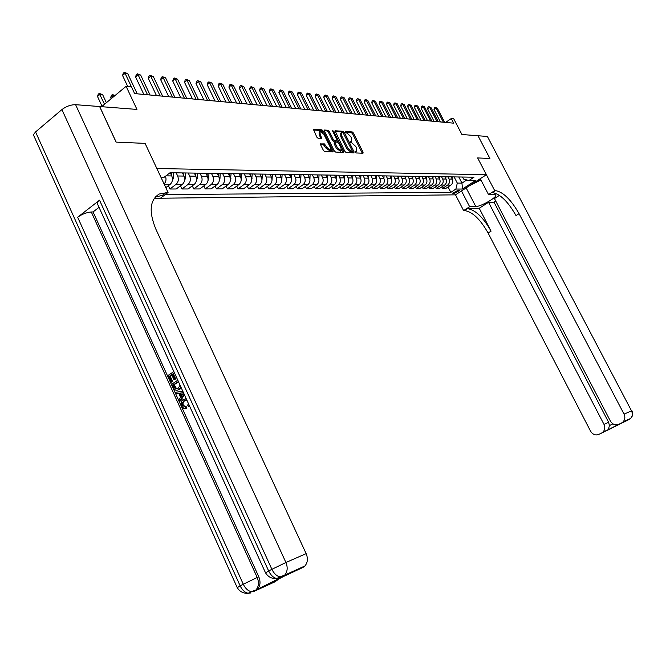 <?xml version="1.0" encoding="UTF-8"?>
<svg xmlns="http://www.w3.org/2000/svg" width="666" height="666" viewBox="0 0 666 666"><rect width="100%" height="100%" fill="white"/><g stroke="black" fill="none" stroke-linecap="round" stroke-linejoin="round"><path stroke-width="1" d="M355.261 152.181L356.102 152.955L362.978 153.247L363.087 152.214L353.438 133.05L352.256 131.943L345.204 131.477L346.062 132.959L346.961 133.017L350.782 136.58L351.59 138.187L351.665 141.417L350.216 141.45L350.233 142.158L351.973 142.99L355.786 146.537L356.593 148.143L356.668 151.415L355.244 151.457L355.261 152.181M320.762 143.698L320.612 144.78L323.426 150.441L324.683 151.59L333.092 151.923L333.083 150.874L323.168 130.977L321.919 129.828L313.411 129.279L316.8 137.121L318.073 138.278L321.803 138.461L320.121 134.066L320.088 131.302L323.876 134.307L330.411 147.419L330.436 150.233L326.681 147.236L324.325 143.881L320.438 143.931M499.442 195.354L494.447 198.543L610.406 421.087C612.595 424.508 615.451 425.557 618.955 424.242L598.984 434.349L629.154 419.472L623.035 421.894C625.049 419.672 625.391 417.091 624.05 414.135L631.518 410.855L487.395 136.472L478.005 135.747L489.91 158.466L477.63 157.934L489.885 158.466L477.988 135.747L461.921 134.507L453.729 118.781L451.257 118.54L453.671 123.168L134.615 93.581L131.443 86.838L126.115 86.314L101.582 106.693M34.399 137.013L33.392 134.782L35.564 131.935L61.913 109.59C66.259 106.31 70.821 104.679 75.599 104.687L99.625 106.535L116.1 142.116L145.088 143.381L116.159 142.116L99.684 106.543L136.955 109.424L126.115 86.314M154.154 198.485L160.198 198.41L168.065 192.474L145.088 143.381L156.86 168.531L486.388 174.7L455.502 194.838L463.619 210.589L464.485 210.564C472.402 211.713 480.278 219.197 488.103 233.025L590.567 431.185C592.732 434.59 595.537 435.639 598.984 434.349M495.529 190.626C503.238 191.999 511.08 199.692 519.055 213.686L516.008 215.593C508.05 201.615 500.199 193.948 492.474 192.591L495.529 190.626L494.696 190.634L477.63 157.934L486.388 174.7M344.871 151.398L346.087 152.522L353.921 152.855L354.037 151.806L344.305 132.426L343.107 131.302L335.04 130.777L344.871 151.398M343.564 152.406L335.531 152.064L334.29 150.924L324.384 131.06L324.367 130.036L328.022 130.253L329.262 131.393L333.25 139.385L334.482 140.526L336.921 140.634L336.896 139.602L332.759 131.319L332.742 130.611L333.708 131.385L343.698 151.349L343.564 152.406M459.423 190.118L458.35 190.126L452.788 193.248L454.287 193.473L459.831 190.351L459.423 190.118M160.448 198.218L455.502 194.838M462.504 177.031L463.528 179.012L468.864 180.561L473.992 177.198L170.046 172.744L163.628 177.647L161.114 177.622M468.864 180.561L475.374 180.619L462.495 189.027L455.894 189.044L457.309 183.092L454.112 176.906M448.068 186.955L450.849 192.357L455.894 189.044M450.849 192.357L165.276 194.572M451.257 118.54L445.621 122.427M458.857 177.114L461.963 183.125L466.791 179.962M457.309 183.092L461.963 183.125L462.495 189.027M165.801 187.645L170.163 184.332C172.502 182.134 173.035 179.329 171.778 175.924L170.288 172.752M168.356 185.706L169.905 189.002L176.057 184.349C178.38 182.159 178.913 179.37 177.664 175.99L176.224 172.935M169.905 189.002L176.215 188.986L182.351 184.365C184.665 182.193 185.206 179.42 183.958 176.065L182.476 172.927M180.469 185.781L181.976 188.977L188.087 184.382C190.401 182.218 190.934 179.47 189.693 176.124L188.237 173.043M181.976 188.977L188.137 188.961L194.231 184.399C196.537 182.251 197.069 179.52 195.829 176.199L194.364 173.102M192.291 185.856L193.748 188.953L199.825 184.415C202.131 182.276 202.664 179.562 201.432 176.265L199.966 173.185M193.748 188.953L199.758 188.936L205.819 184.432C208.108 182.309 208.641 179.612 207.417 176.332L205.96 173.277M203.821 185.922L205.245 188.928L211.28 184.449C213.57 182.334 214.102 179.654 212.879 176.39L211.43 173.351M205.245 188.928L211.105 188.911L217.133 184.465C219.405 182.367 219.938 179.695 218.723 176.457L217.282 173.435M215.068 185.989L216.458 188.903L222.461 184.474C224.733 182.392 225.266 179.737 224.051 176.523L222.619 173.518M216.458 188.903L222.186 188.894L228.172 184.49C230.436 182.417 230.96 179.787 229.753 176.582L228.33 173.601M226.057 186.047L227.406 188.878L233.375 184.507C235.631 182.442 236.164 179.828 234.965 176.64L233.533 173.676M227.406 188.878L233 188.869L238.952 184.524C241.2 182.476 241.725 179.87 240.534 176.706L239.111 173.759M236.78 186.105L238.103 188.861L244.031 184.532C246.278 182.501 246.803 179.912 245.612 176.765L244.197 173.834M238.103 188.861L243.565 188.844L249.475 184.549C251.715 182.526 252.239 179.953 251.057 176.823L249.65 173.918M247.261 186.164L248.551 188.836L254.445 184.565C256.676 182.551 257.201 179.995 256.019 176.881L254.612 173.984M248.551 188.836L253.888 188.828L259.765 184.582C261.988 182.576 262.512 180.036 261.33 176.948L259.94 174.059M257.501 186.214L258.758 188.819L264.618 184.59C266.833 182.601 267.357 180.07 266.184 176.998L264.793 174.134M258.758 188.819L263.977 188.803L269.813 184.607C272.019 182.626 272.544 180.111 271.378 177.056L269.996 174.209M267.507 186.264L268.739 188.794L274.559 184.615C276.756 182.651 277.281 180.153 276.115 177.114L274.742 174.284M268.739 188.794L273.834 188.786L279.637 184.632C281.835 182.675 282.351 180.186 281.194 177.173L279.82 174.35M277.289 186.314L278.488 188.778L284.274 184.649C286.463 182.7 286.979 180.228 285.831 177.223L284.465 174.425M278.488 188.778L283.475 188.761L289.244 184.657C291.425 182.725 291.941 180.27 290.792 177.281L289.435 174.492M286.863 186.355L288.028 188.753L293.773 184.673C295.954 182.75 296.47 180.303 295.329 177.331L293.972 174.559M288.028 188.753L292.907 188.744L298.634 184.682C300.807 182.775 301.323 180.336 300.183 177.389L298.834 174.634M296.22 186.397L297.361 188.736L303.072 184.698C305.236 182.792 305.744 180.378 304.612 177.439L303.271 174.7M297.361 188.736L302.131 188.728L307.825 184.707C309.981 182.817 310.489 180.411 309.365 177.489L308.025 174.767M305.369 186.438L306.493 188.719L312.163 184.723C314.31 182.842 314.827 180.444 313.703 177.539L312.362 174.833M306.493 188.719L311.155 188.703L316.816 184.732C318.956 182.867 319.472 180.486 318.348 177.597L317.016 174.9M314.327 186.48L315.426 188.694L321.062 184.748C323.193 182.884 323.709 180.519 322.594 177.639L321.27 174.958L319.022 174.925L318.856 179.129M315.426 188.694L319.996 188.686L325.616 184.757C327.739 182.909 328.255 180.553 327.139 177.697L325.824 175.025M323.102 186.513L324.167 188.678L329.77 184.765C331.893 182.925 332.401 180.586 331.293 177.739L329.978 175.091M324.167 188.678L328.638 188.669L334.224 184.782C336.338 182.95 336.846 180.619 335.747 177.789L334.44 175.158M331.685 186.555L332.725 188.661L338.295 184.79C340.409 182.967 340.909 180.653 339.818 177.839L338.511 175.216M332.725 188.661L337.113 188.653L342.657 184.807C344.763 182.992 345.263 180.686 344.172 177.889L342.89 175.316M340.093 186.588L341.109 188.644L346.645 184.815C348.743 183.008 349.242 180.719 348.16 177.93L346.861 175.333M341.109 188.644L345.404 188.636L350.915 184.823C353.005 183.033 353.513 180.752 352.431 177.98L351.173 175.474M348.326 186.622L349.325 188.628L354.82 184.84C356.909 183.05 357.409 180.786 356.327 178.03L355.045 175.458M349.325 188.628L353.529 188.62L359.007 184.848C361.089 183.075 361.588 180.819 360.514 178.072L359.282 175.624M356.393 186.647L357.367 188.611L362.837 184.857C364.901 183.092 365.401 180.844 364.335 178.122L363.053 175.574M357.367 188.611L361.488 188.603L366.933 184.873C368.997 183.117 369.497 180.877 368.431 178.163L367.224 175.766M364.294 186.68L365.251 188.595L370.679 184.882C372.744 183.133 373.235 180.911 372.177 178.205L370.912 175.691M365.251 188.595L369.289 188.586L374.7 184.89C376.756 183.15 377.247 180.936 376.19 178.255L375 175.899M372.044 186.705L372.977 188.578L378.38 184.898C380.419 183.167 380.91 180.969 379.861 178.297L378.604 175.799M372.977 188.578L376.939 188.57L382.317 184.915C384.349 183.192 384.848 181.002 383.799 178.338L382.625 176.015M379.637 186.738L380.552 188.561L385.914 184.923C387.945 183.208 388.436 181.027 387.396 178.38L386.147 175.916M380.552 188.561L384.432 188.553L389.776 184.932C391.799 183.225 392.291 181.06 391.25 178.421L390.093 176.132M387.079 186.763L387.978 188.545L393.306 184.94C395.329 183.242 395.82 181.085 394.78 178.463L393.539 176.024M387.978 188.545L391.783 188.536L397.094 184.957C399.109 183.267 399.6 181.119 398.568 178.505L397.411 176.232M394.38 186.788L395.263 188.528L400.557 184.965C402.564 183.283 403.055 181.144 402.023 178.546L400.79 176.124M395.263 188.528L398.992 188.528L404.27 184.973C406.277 183.3 406.76 181.169 405.736 178.588L404.587 176.332M401.54 186.813L402.406 188.52L407.667 184.981C409.665 183.316 410.148 181.202 409.124 178.63L407.908 176.232M402.406 188.52L406.069 188.511L411.313 184.99C413.303 183.333 413.786 181.227 412.77 178.671L411.621 176.415M408.566 186.83L409.415 188.503L414.643 184.998C416.625 183.35 417.107 181.252 416.092 178.704L414.885 176.332M409.415 188.503L413.003 188.495L418.223 185.006C420.196 183.366 420.679 181.285 419.663 178.746L418.523 176.498M415.459 186.855L416.292 188.486L421.486 185.015C423.459 183.383 423.942 181.31 422.935 178.788L421.728 176.432M416.292 188.486L419.813 188.478L425 185.031C426.964 183.4 427.439 181.335 426.44 178.829L425.283 176.573M422.227 186.88L423.043 188.478L428.205 185.04C430.161 183.416 430.644 181.36 429.645 178.863L428.446 176.532M423.043 188.478L426.498 188.47L431.651 185.048C433.599 183.433 434.082 181.385 433.083 178.904L431.926 176.64M428.862 186.896L429.662 188.461L434.798 185.056C436.746 183.45 437.221 181.41 436.23 178.938L435.04 176.632M429.662 188.461L433.058 188.453L438.178 185.065C440.118 183.466 440.592 181.443 439.602 178.979L438.436 176.698M435.381 186.913L436.163 188.445L441.267 185.073C443.206 183.483 443.681 181.468 442.69 179.012L441.516 176.723M436.163 188.445L439.502 188.436L444.588 185.081C446.52 183.5 446.986 181.493 446.012 179.046L444.838 176.773M441.783 186.938L442.549 188.436L447.627 185.09C449.55 183.516 450.016 181.518 449.042 179.087L447.877 176.815M442.549 188.436L445.829 188.428L450.882 185.098C452.797 183.533 453.271 181.543 452.297 179.121L451.132 176.865M460.83 177.006L462.82 177.031M457.6 176.956L459.598 176.989M454.595 176.915L456.601 176.948M451.307 176.865L453.321 176.898M448.243 176.823L450.266 176.848M444.896 176.773L446.919 176.798M441.783 176.723L443.806 176.756M438.37 176.673L440.401 176.706M435.189 176.632L437.237 176.656M431.718 176.582L433.766 176.607M428.479 176.532L430.536 176.565M424.933 176.482L426.998 176.507M421.636 176.432L423.701 176.465M418.023 176.382L420.096 176.407M414.66 176.332L416.741 176.357M410.972 176.274L413.07 176.307M407.542 176.224L409.64 176.257M403.787 176.174L405.894 176.199M400.291 176.115L402.406 176.149M396.461 176.065L398.584 176.09M392.89 176.007L395.021 176.04M388.986 175.957L391.125 175.982M385.348 175.899L387.487 175.932M381.36 175.841L383.508 175.874M377.647 175.791L379.803 175.816M373.584 175.724L375.741 175.757M369.788 175.674L371.961 175.707M365.634 175.608L367.815 175.641M361.763 175.558L363.952 175.583M357.525 175.491L359.723 175.524M353.579 175.433L355.777 175.466M349.25 175.374L351.457 175.408M345.213 175.316L347.427 175.341M340.792 175.25L343.015 175.283M336.671 175.183L338.894 175.216M332.151 175.125L334.39 175.15M327.938 175.058L330.186 175.091M323.326 174.992L325.574 175.025M314.302 174.858L316.575 174.892M309.898 174.792L312.179 174.825M305.078 174.725L307.359 174.758M300.574 174.659L302.872 174.692M295.646 174.584L297.943 174.617M291.042 174.517L293.348 174.55M285.997 174.442L288.32 174.475M281.293 174.375L283.616 174.409M276.132 174.301L278.463 174.334M271.312 174.226L273.651 174.267M266.034 174.151L268.381 174.184M261.097 174.084L263.453 174.117M255.694 174.001L258.058 174.034M250.583 175.849L250.649 173.926L253.013 173.959M245.113 173.843L247.494 173.884M239.935 173.768L242.324 173.801M234.265 173.684L236.663 173.726M228.971 173.61L231.377 173.643M223.16 173.526L225.574 173.56M217.732 173.443L220.155 173.476L219.996 178.355L219.297 180.636M211.78 173.36L214.211 173.393M206.219 173.277L208.658 173.31M200.116 173.185L202.564 173.227M194.414 173.102L196.861 173.135M188.153 173.01L190.618 173.043M182.301 172.927L184.773 172.96M175.882 172.835L178.363 172.869M169.996 172.785L172.369 172.777M164.094 183.991C166.017 181.868 166.483 179.279 165.484 176.232M355.244 152.139L356.002 151.881M350.99 141.891L350.224 142.149M362.296 153.222L352.514 133.708L351.332 132.609L345.221 132.184M343.181 132.767L342.174 131.976L334.931 131.477M353.238 152.83L343.132 132.759L341.683 132.767L341.758 136.006L347.619 147.702L351.481 151.265L352.53 151.299L351.698 151.831M341.433 132.95L340.742 133.441L340.825 136.68L346.678 148.368L350.541 151.931L351.59 151.965M324.259 130.744L327.081 130.936L328.022 130.253M336.13 141.109L333.541 141.2L332.309 140.068L328.321 132.076L327.081 130.936M337.013 140.551L337.903 142.324M341.558 149.634L342.749 152.014L343.698 151.349M337.404 147.702L341.075 150.666L341.042 147.877L338.753 143.315L337.529 142.183L335.098 142.083L335.115 143.115L337.404 147.702L336.455 148.376L340.368 151.174M334.307 142.732L334.166 143.798L335.115 143.115M336.455 148.376L334.166 143.798M329.72 150.741L325.724 147.919L323.376 144.572L320.471 144.422M319.871 131.452L319.131 131.985L319.172 134.757L320.121 134.066M320.979 138.445L319.172 134.757M322.66 132.542L320.97 130.519L313.286 129.987M332.267 151.923L330.927 149.142M452.089 178.721L452.172 177.023M443.398 122.219L436.072 108.1L437.337 108.242L444.655 122.336M440.434 121.945L433.999 109.549L436.072 108.1L435.206 107.376L437.337 108.242M433.999 109.549L434.382 107.959L435.206 107.376M445.829 178.704L445.92 176.94M439.46 178.688L439.543 176.84M432.967 178.671L433.058 176.731M437.046 121.628L429.67 107.384L430.96 107.534L438.328 121.745M434.057 121.354L427.58 108.849L429.67 107.384L428.796 106.652L430.96 107.534M427.58 108.849L427.963 107.243L428.796 106.652M430.577 121.029L423.143 106.66L424.458 106.801L431.876 121.154M427.564 120.754L421.045 108.133L423.143 106.66L422.277 105.919L424.458 106.801M421.045 108.133L421.436 106.51L422.277 105.919M423.984 120.421L416.5 105.911L417.84 106.061L425.308 120.538M420.954 120.138L414.394 107.401L416.5 105.911L415.626 105.17L417.84 106.061M414.394 107.401L414.785 105.769L415.626 105.17M426.348 178.655L426.448 176.623M417.266 119.797L409.732 105.161L411.097 105.311L418.623 119.922M414.219 119.514L407.609 106.66L409.732 105.161L408.857 104.404L411.097 105.311M407.609 106.66L408.017 105.012L408.857 104.404M473.085 183.375L480.386 178.921M480.902 179.92L469.289 185.856M461.488 190.942L469.638 206.726L475.799 206.543C480.561 206.668 496.253 197.869 495.887 195.255L494.572 194.522L488.536 194.589L494.696 190.634M469.638 206.726L463.619 210.589M479.22 208.267L467.465 208.649C475.366 209.815 483.233 217.324 491.075 231.169L479.22 208.267L488.561 202.306L494.005 202.173L495.754 201.057M601.631 433.008L602.938 432.092C604.961 429.895 605.311 427.322 603.979 424.359L608.624 422.311L609.423 425.599L612.911 423.834M488.561 202.306L603.979 424.359M487.395 136.472L631.518 410.855C632.842 413.761 632.509 416.317 630.511 418.506L629.228 419.43M480.261 178.696L488.536 194.589M621.653 422.877L618.955 424.242M519.055 213.686L624.05 414.135M494.005 202.173L608.624 422.311M607.442 430.361L608.316 429.645L609.423 425.599M185.689 400.116L183.625 401.615L182.95 403.696L183.316 405.253L185.814 406.876M187.046 400.541L183.966 400.716L182.068 403.496L182.426 405.452L185.398 406.976L186.289 406.768L186.663 408.241L183.766 408.358L181.668 406.094C180.569 403.238 181.052 401.057 183.125 399.55L186.272 398.834M185.181 398.734L186.13 398.526M189.544 406.019L188.52 406.402L187.695 405.211L188.403 403.521M184.124 394.114L179.537 401.157L178.904 399.75L180.586 397.294L178.763 393.29L176.115 393.614L175.474 392.207L182.892 391.417M184.44 394.805L180.436 400.957L179.537 401.157M171.861 375.033L170.196 376.124L172.694 381.626L170.987 382.334L167.89 375.516L173.868 371.595M174.609 373.235L173.426 374.017L175.657 378.921L174.85 379.454L173.951 379.628L171.72 374.717L169.297 376.307L170.196 376.124M97.944 204.928L97.061 202.997L99.534 200.183L77.656 217.233C82.043 214.152 86.588 212.404 91.3 211.988L93.073 211.946L258.783 576.789C260.747 581.743 260.339 585.897 257.551 589.252L280.503 577.813M280.12 577.946L277.339 578.263M93.073 211.946L99.034 207.326M181.269 387.862L179.745 389.335L177.755 390.068M168.065 192.474L159.257 194.006C149.767 199.9 148.651 211.655 155.911 229.27L306.152 553.629C308.117 558.483 307.709 562.587 304.936 565.958L303.03 567.399L281.11 577.539M277.872 579.428L275.358 581.634L259.981 588.636L284.149 576.19L303.03 567.399M255.752 590.6L275.358 581.634M166.159 192.482L162.238 195.446L155.32 196.986L159.257 194.006M169.297 376.307L171.795 381.809L172.694 381.626M171.795 381.809L170.987 382.334M174.467 372.918L172.527 374.184L174.758 379.104L175.657 378.921M174.758 379.104L173.951 379.628M172.527 374.184L173.426 374.017M180.886 387.004L178.854 389.518C176.607 390.975 174.767 390.293 173.326 387.479L171.811 384.132L177.797 380.236M178.405 381.56L173.218 384.923L174.092 386.854L175.591 388.744L178.263 388.186L180.07 385.214M178.854 389.518L179.745 389.335M178.546 381.868L174.109 384.74L176.49 388.561L177.289 388.686M173.218 384.923L174.109 384.74M174.092 386.854L174.983 386.671M175.591 388.744L176.49 388.561M175.474 392.207L182.942 391.525M183.5 392.749L179.762 393.165L181.219 396.37L183.583 392.923M180.686 393.057L181.81 395.512M182.426 405.452L183.316 405.253M183.966 400.716L184.857 400.516M189.194 405.244L188.52 406.402M185.398 406.976L185.772 408.449M419.613 178.646L419.713 176.498M410.431 119.164L402.83 104.387L404.22 104.545L411.804 119.289M407.359 118.873L400.699 105.911L402.83 104.387L401.964 103.63L404.22 104.545M400.699 105.911L401.115 104.237L401.964 103.63M412.745 178.63L412.853 176.357M403.454 118.515L395.804 103.605L397.219 103.763L404.861 118.648M400.366 118.232L393.664 105.136L395.804 103.605L394.938 102.839L397.219 103.763M393.664 105.136L394.081 103.455L394.938 102.839M405.752 178.621L405.86 176.207M396.345 117.857L388.644 102.805L390.085 102.964L397.785 117.99M393.24 117.566L386.488 104.354L388.644 102.805L387.77 102.031L390.085 102.964M386.488 104.354L386.913 102.656L387.77 102.031M398.618 178.621L398.734 176.099M389.102 117.183L381.343 101.981L382.817 102.148L390.567 117.316M385.98 116.891L379.17 103.555L381.343 101.981L380.469 101.207L382.817 102.148M379.17 103.555L379.603 101.84L380.469 101.207M391.342 178.621L391.466 175.99M390.318 176.582L390.343 176.124M381.718 116.5L373.901 101.157L375.399 101.324L383.208 116.633M378.571 116.209L371.711 102.739L373.901 101.157L373.027 100.375L375.399 101.324M371.711 102.739L372.152 101.007L373.027 100.375M383.932 178.621L384.049 175.882M382.883 176.523L382.908 175.999M374.184 115.801L366.308 100.308L367.84 100.474L375.707 115.942M371.02 115.509L364.111 101.906L366.308 100.308L365.434 99.517L367.84 100.474M364.111 101.906L364.56 100.158L365.434 99.517M376.365 178.638L376.49 175.774M375.299 176.473L375.324 175.857M366.5 115.085L358.566 99.442L360.131 99.617L368.048 115.235M363.311 114.793L356.352 101.057L358.566 99.442L357.692 98.643L360.131 99.617M356.352 101.057L356.81 99.292L357.692 98.643M368.648 178.663L368.773 175.657M367.557 176.423L367.59 175.699M358.658 114.361L350.666 98.56L352.264 98.734L360.239 114.51M355.453 114.061L348.443 100.191L350.666 98.56L349.8 97.752L352.264 98.734M348.443 100.191L348.909 98.41L349.8 97.752M360.772 178.688L360.905 175.541M359.657 176.373L359.698 175.533M350.666 113.62L342.607 97.652L344.23 97.835L352.272 113.769M347.427 113.32L340.368 99.309L342.607 97.652L341.741 96.845L344.23 97.835M340.368 99.309L340.842 97.502L341.741 96.845M352.73 178.738L352.872 175.424M351.598 176.324L351.64 175.408M342.499 112.862L334.382 96.737L336.039 96.92L344.147 113.012M339.244 112.562L332.126 98.401L334.382 96.737L333.516 95.921L336.039 96.92M332.126 98.401L332.609 96.587L333.516 95.921M344.53 178.796L344.672 175.308M343.373 176.274L343.415 175.283M334.166 112.088L325.99 95.796L327.68 95.987L335.847 112.246M330.885 111.788L323.718 97.486L325.99 95.796L325.116 94.972L327.68 95.987M323.718 97.486L324.209 95.646L325.116 94.972M336.155 178.879L336.305 175.183M334.973 176.224L335.015 175.166M325.649 111.297L317.416 94.838L319.139 95.03L327.372 111.455M322.352 110.997L315.135 96.545L317.416 94.838L316.55 94.006L319.139 95.03M315.135 96.545L315.634 94.689L316.55 94.006M327.597 178.979L327.755 175.058M326.39 176.182L326.44 175.033M316.958 110.489L308.658 93.864L310.423 94.056L318.714 110.656M313.644 110.181L306.36 95.588L308.658 93.864L307.792 93.024L310.423 94.056M306.36 95.588L306.876 93.706L307.792 93.024M317.624 176.132L317.674 174.908M308.083 109.674L299.717 92.857L301.523 93.065L309.873 109.832M304.737 109.357L297.402 94.605L299.717 92.857L298.851 92.016L301.523 93.065M297.402 94.605L297.927 92.707L298.851 92.016M309.923 179.329L310.098 174.8M308.674 176.09L308.724 174.775M299.009 108.824L290.576 91.841L292.424 92.05L300.841 108.999M295.646 108.516L288.253 93.606L290.576 91.841L289.718 90.984L292.424 92.05M288.253 93.606L288.786 91.692L289.718 90.984M300.774 179.529L300.982 174.667M299.525 176.04L299.575 174.642M289.735 107.967L281.243 90.792L283.125 91.009L291.608 108.142M286.355 107.651L278.904 92.582L281.243 90.792L280.378 89.935L283.125 91.009M278.904 92.582L279.445 90.643L280.378 89.935M291.408 179.712L291.658 174.525M290.168 175.999L290.226 174.509M280.261 107.093L271.695 89.727L273.618 89.943L282.176 107.268M276.848 106.776L269.339 91.533L271.695 89.727L270.837 88.853L273.618 89.943M269.339 91.533L269.897 89.577L270.837 88.853M281.826 179.878L282.126 174.392M280.602 175.957L280.661 174.367M270.571 106.194L261.938 88.636L263.903 88.861L272.527 106.369M267.133 105.869L259.565 90.468L261.938 88.636L261.08 87.754L263.903 88.861M259.565 90.468L260.131 88.486L261.08 87.754M272.011 180.028L272.386 174.242M270.821 175.924L270.887 174.226M260.656 105.27L251.956 87.521L253.971 87.746L262.654 105.461M257.201 104.953L249.575 89.369L251.956 87.521L251.107 86.63L253.971 87.746M249.575 89.369L250.15 87.371L251.107 86.63M261.963 180.17L262.412 174.101M260.822 175.882L260.881 174.076M250.516 104.329L241.75 86.38L243.806 86.613L252.564 104.52M247.036 104.013L239.352 88.253L241.75 86.38L240.901 85.481L243.806 86.613M239.352 88.253L239.943 86.23L240.901 85.481M251.681 180.303L252.214 173.951M240.143 103.372L231.302 85.215L233.408 85.448L242.233 103.563M236.638 103.047L228.888 87.113L231.302 85.215L230.453 84.307L233.408 85.448M228.888 87.113L229.495 85.065L230.453 84.307M241.142 180.428L241.775 173.801M240.101 175.816L240.168 173.776M229.52 102.381L220.604 84.016L222.769 84.257L231.66 102.581M225.99 102.056L218.182 85.939L220.604 84.016L219.772 83.1L222.769 84.257M218.182 85.939L218.798 83.874L219.772 83.1M230.353 180.536L231.094 173.643M229.37 175.782L229.445 173.618M218.648 101.374L209.665 82.792L211.871 83.042L220.837 101.582M215.093 101.049L207.218 84.74L209.665 82.792L208.824 81.868L211.871 83.042M207.218 84.74L207.85 82.651L208.824 81.868M218.39 175.757L218.456 173.451M207.509 100.341L198.451 81.543L200.716 81.793L209.757 100.549M203.938 100.008L195.995 83.508L198.451 81.543L197.627 80.611L200.716 81.793M195.995 83.508L196.645 81.394L197.627 80.611M207.975 180.719L208.783 178.247L208.933 173.318M207.134 175.732L207.209 173.293M196.104 99.284L186.971 80.261L189.286 80.519L198.401 99.5M192.499 98.951L184.499 82.251L186.971 80.261L186.147 79.312L189.286 80.519M184.499 82.251L185.156 80.111L186.147 79.312M196.362 180.802L197.303 178.138L197.452 173.152M195.604 175.707L195.679 173.118M184.407 98.202L175.208 78.946L177.581 79.212L186.771 98.418M180.786 97.869L172.719 80.961L175.208 78.946L174.392 77.989L177.581 79.212M172.719 80.961L173.393 78.796L174.392 77.989M184.465 180.869L185.531 178.03L185.672 172.977M183.783 175.691L183.858 172.952M182.709 172.935L182.7 173.393M172.427 97.086L163.145 77.597L165.584 77.864L174.85 97.311M168.781 96.753L160.648 79.645L163.145 77.597L162.338 76.632L165.584 77.864M160.648 79.645L161.339 77.447L162.338 76.632M172.261 180.936L173.468 177.922L173.61 172.802M171.661 175.682L171.745 172.769M170.563 172.752L170.546 173.31M160.14 95.954L150.782 76.215L153.28 76.49L162.621 96.179M156.468 95.613L148.268 78.288L150.782 76.215L149.983 75.241L153.28 76.49M148.268 78.288L148.976 76.074L149.983 75.241M114.785 95.721L113.12 95.571L110.656 97.619L111.172 98.726M110.656 97.619L111.389 95.396L112.371 94.572L113.636 96.678M112.371 94.572L115.068 95.488M147.536 94.78L138.103 74.792L140.668 75.083L150.083 95.022M143.839 94.439L135.573 76.898L138.103 74.792L137.313 73.809L140.668 75.083M135.573 76.898L136.297 74.65L137.313 73.809M106.377 102.706L102.631 94.639L99.975 94.406L97.502 96.478L102.056 106.302M97.502 96.478L98.252 94.222L99.234 93.398L104.537 104.237M99.234 93.398L102.631 94.639M131.435 86.838L125.091 73.343L127.722 73.635L137.221 93.823M127.714 86.472L122.552 75.474L125.091 73.343L124.309 72.344L127.722 73.635M122.552 75.474L123.293 73.202L124.309 72.344M165.976 175.857L171.778 175.924M177.664 175.99L183.958 176.065M189.693 176.124L195.829 176.199M201.432 176.265L207.417 176.332M212.879 176.39L218.723 176.457M224.051 176.523L229.753 176.582M234.965 176.64L240.534 176.706M245.612 176.765L251.057 176.823M256.019 176.881L261.33 176.948M266.184 176.998L271.378 177.056M276.115 177.114L281.194 177.173M285.831 177.223L290.792 177.281M295.329 177.331L300.183 177.389M304.612 177.439L309.365 177.489M313.703 177.539L318.348 177.597M322.594 177.639L327.139 177.697M331.293 177.739L335.747 177.789M339.818 177.839L344.172 177.889M348.16 177.93L352.431 177.98M356.327 178.03L360.514 178.072M364.335 178.122L368.431 178.163M372.177 178.205L376.19 178.255M379.861 178.297L383.799 178.338M387.396 178.38L391.25 178.421M394.78 178.463L398.568 178.505M402.023 178.546L405.736 178.588M409.124 178.63L412.77 178.671M416.092 178.704L419.663 178.746M422.935 178.788L426.44 178.829M429.645 178.863L433.083 178.904M436.23 178.938L439.602 178.979M442.69 179.012L446.012 179.046M449.042 179.087L452.297 179.121M447.627 185.09L450.882 185.098M441.267 185.073L444.588 185.081M434.798 185.056L438.178 185.065M428.205 185.04L431.651 185.048M421.486 185.015L425 185.031M414.643 184.998L418.223 185.006M407.667 184.981L411.313 184.99M400.557 184.965L404.27 184.973M393.306 184.94L397.094 184.957M385.914 184.923L389.776 184.932M378.38 184.898L382.317 184.915M370.679 184.882L374.7 184.89M362.837 184.857L366.933 184.873M354.82 184.84L359.007 184.848M346.645 184.815L350.915 184.823M338.295 184.79L342.657 184.807M329.77 184.765L334.224 184.782M321.062 184.748L325.616 184.757M312.163 184.723L316.816 184.732M303.072 184.698L307.825 184.707M293.773 184.673L298.634 184.682M284.274 184.649L289.244 184.657M274.559 184.615L279.637 184.632M264.618 184.59L269.813 184.607M254.445 184.565L259.765 184.582M244.031 184.532L249.475 184.549M233.375 184.507L238.952 184.524M222.461 184.474L228.172 184.49M211.28 184.449L217.133 184.465M199.825 184.415L205.819 184.432M188.087 184.382L194.231 184.399M176.057 184.349L182.351 184.365M164.244 184.316L170.163 184.332M453.654 192.241L454.287 193.473M452.922 192.94L453.205 193.49M355.303 152.148L356.235 151.482M350.283 142.149L351.215 141.483M351.332 132.609L352.256 131.943M352.514 133.708L353.438 133.05M362.154 152.864L363.087 152.214M342.174 131.976L343.107 131.302M343.539 132.975L344.305 132.426M353.097 152.472L354.037 151.806M351.498 151.973L352.439 151.315M340.825 136.68L341.758 136.006M346.678 148.368L347.619 147.702M350.541 151.931L351.481 151.265M328.321 132.076L329.262 131.393M332.309 140.068L333.25 139.385M333.541 141.2L334.482 140.526M335.822 141.334L336.763 140.651M333.033 131.876L333.708 131.385M323.376 144.572L324.325 143.881M324.633 145.721L325.582 145.038M325.724 147.919L326.681 147.236M320.846 138.112L321.795 137.421M320.97 130.519L321.919 129.828M322.219 131.668L323.168 130.977M332.126 151.548L333.083 150.874M467.465 208.649L464.485 210.564M491.075 231.169L488.103 233.025M466.15 187.895L475.799 206.543M35.564 131.935L240.151 585.864L243.281 584.232L77.656 217.233M99.534 200.183L268.664 570.987L271.886 569.313L61.913 109.59M75.599 104.687L285.922 562.504L306.152 553.629M91.3 211.988L257.201 577.48L258.783 576.789M273.651 578.488L279.554 578.238L276.773 578.554L280.003 576.889C276.706 576.123 274.001 573.601 271.886 569.313L285.922 562.504C287.92 567.482 287.521 571.686 284.707 575.116L304.936 565.958M97.061 202.997L265.484 572.735C268.073 576.947 271.836 578.887 276.773 578.554C273.485 577.797 270.779 575.274 268.664 570.987L265.592 572.927M282.775 576.581L284.707 575.116L280.003 576.889L282.775 576.581M245.721 593.281L251.04 592.931L248.227 593.281L251.357 591.666C248.043 590.942 245.346 588.469 243.281 584.232L257.201 577.48C259.166 582.45 258.758 586.613 255.977 589.968L257.551 589.252M33.392 134.782L237.171 587.504C239.685 591.658 243.365 593.581 248.227 593.281C244.905 592.565 242.216 590.093 240.151 585.864L237.271 587.687M254.171 591.316L255.977 589.968L251.357 591.666L254.171 591.316M251.615 178.646L252.056 178.655M241.1 178.555L241.616 178.555M230.328 178.455L230.935 178.455M219.305 178.346L219.996 178.355M208 178.238L208.783 178.247M196.42 178.13L197.303 178.138M184.549 178.022L185.531 178.03M172.377 177.905L173.468 177.922M355.727 152.073L356.668 151.415M350.732 142.083L351.665 141.417M335.972 141.309L336.921 140.634M340.126 151.34L341.075 150.666M334.149 142.757L335.015 142.141M329.479 150.916L330.436 150.233M602.938 432.092L608.316 429.645M623.035 421.894L630.511 418.506C632.808 416.267 633.283 413.669 631.917 410.731M607.825 430.111L623.634 422.119M495.612 194.722L495.887 195.255M268.798 584.099L277.139 580.302M179.928 389.21L179.037 389.394M184.59 400.699L183.699 400.899"/></g></svg>
